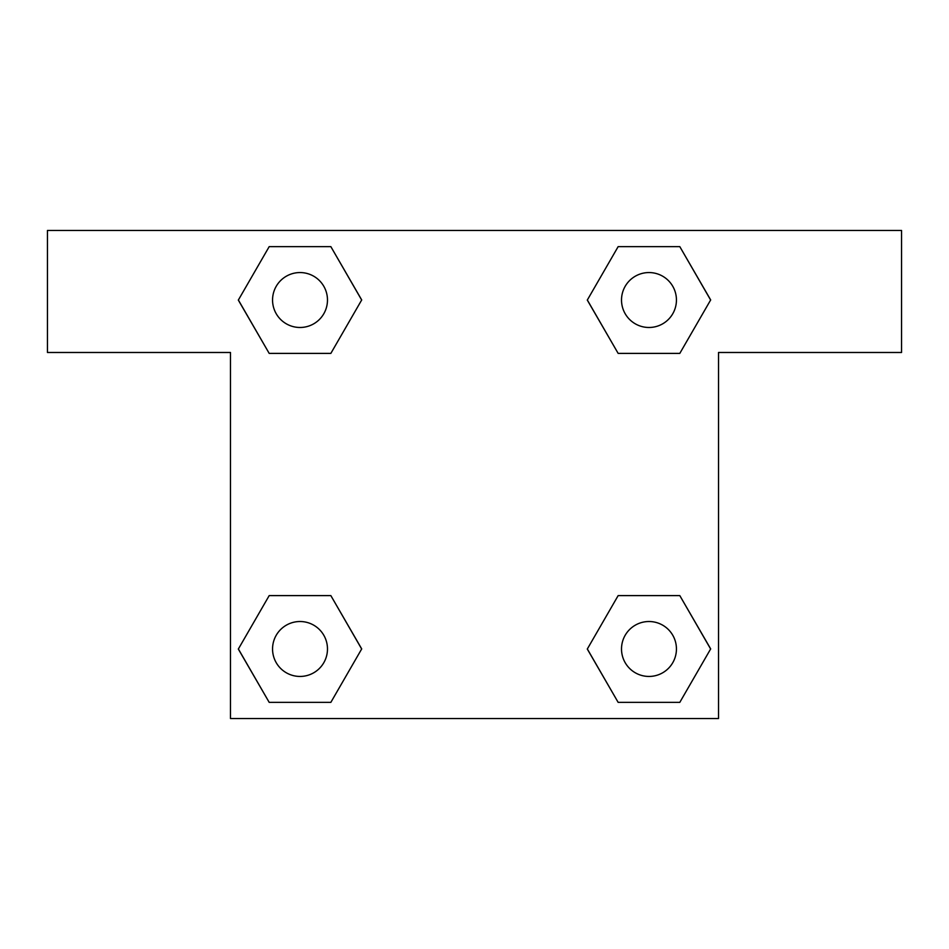 <?xml version="1.0" encoding="UTF-8"?>
<svg xmlns="http://www.w3.org/2000/svg" width="949" height="949" viewBox="0 0 949 949"><rect width="100%" height="100%" fill="white"/><g stroke="black" fill="none" stroke-linecap="round" stroke-linejoin="round"><path stroke-width="1.42" d="M650.362 353.396L618.155 353.396L679.804 353.396L618.155 353.396L587.336 300.014L618.155 246.633L679.804 246.633L710.623 300.014L679.804 353.396L618.155 353.396L650.362 353.396L618.155 353.396L587.277 300.062M269.196 353.396L330.845 353.396L269.196 353.396L238.377 300.014L269.196 246.633L330.845 246.633L361.664 300.014L330.845 353.396L269.196 353.396L238.306 300.062M298.638 595.604L330.845 595.604L269.196 595.604L330.845 595.604L361.664 648.986L330.845 702.367L269.196 702.367L238.377 648.986L269.196 595.604L330.845 595.604L298.638 595.604L330.845 595.604L361.723 648.938M679.804 595.604L618.155 595.604L679.804 595.604L710.623 648.986L679.804 702.367L618.155 702.367L587.336 648.986L618.155 595.604L679.804 595.604L710.694 648.938M901.55 230.477L47.45 230.477L47.45 352.482L230.477 352.482L230.477 718.523L718.523 718.523L718.523 352.482L901.55 352.482L901.55 230.477M330.845 246.633L269.196 246.633L330.845 246.633L361.723 299.979M269.196 702.367L330.845 702.367L269.196 702.367L238.306 649.021M618.155 702.367L679.804 702.367L618.155 702.367L587.277 649.021M679.804 246.633L618.155 246.633L679.804 246.633L710.694 299.979M676.435 648.986A27.45 27.45 0 0 0 635.249 625.201A27.45 27.45 0 0 0 635.249 672.758A27.45 27.45 0 0 0 676.435 648.986M327.476 648.986A27.45 27.45 0 0 0 286.29 625.201A27.45 27.45 0 0 0 286.29 672.758A27.45 27.45 0 0 0 327.476 648.986M676.435 300.014A27.45 27.45 0 0 0 635.249 276.242A27.45 27.45 0 0 0 635.249 323.799A27.45 27.45 0 0 0 676.435 300.014M327.476 300.014A27.45 27.45 0 0 0 286.29 276.242A27.45 27.45 0 0 0 286.29 323.799A27.45 27.45 0 0 0 327.476 300.014M618.155 595.604L650.362 595.604M330.845 353.396L298.638 353.396"/></g></svg>

